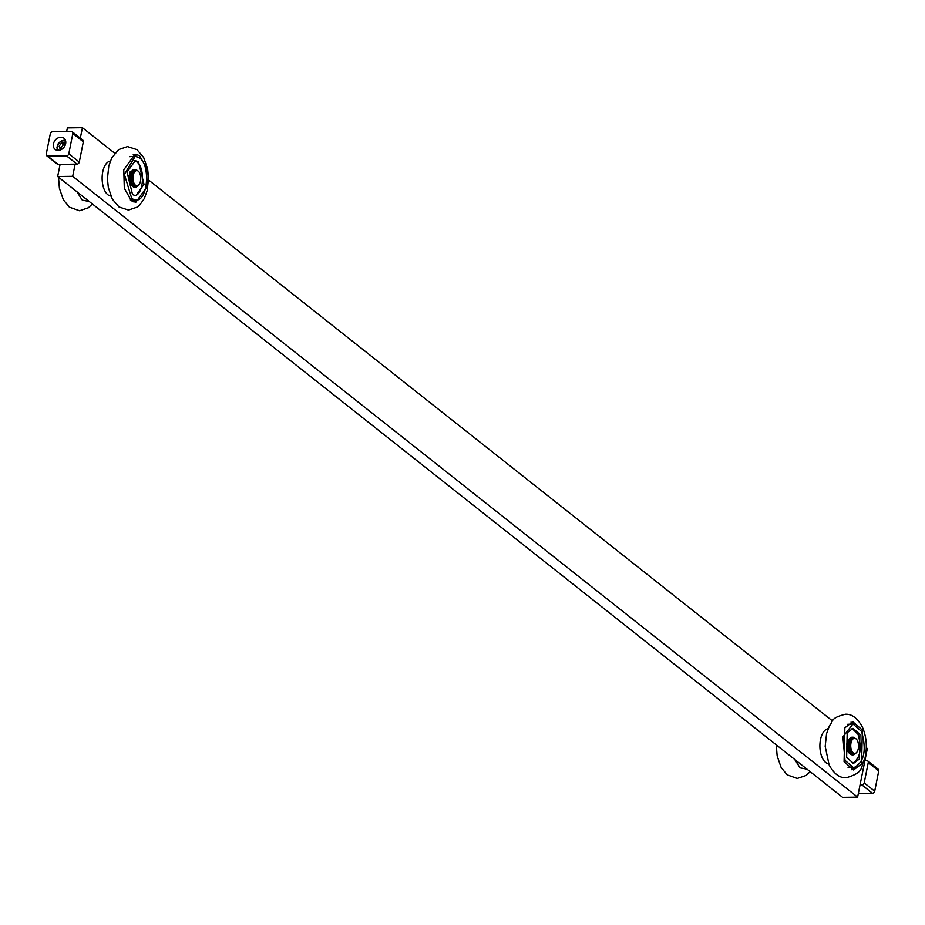 <?xml version="1.0" encoding="UTF-8"?>
<svg xmlns="http://www.w3.org/2000/svg" width="925" height="925" viewBox="0 0 925 925"><rect width="100%" height="100%" fill="white"/><g stroke="black" fill="none" stroke-linecap="round" stroke-linejoin="round"><path stroke-width="1.39" d="M866.309 747.678L867.338 748.487L857.614 797.107L72.693 176.305L75.122 164.141M60.09 164.361L57.662 176.513L842.594 797.315L857.614 797.107M57.662 176.513L72.693 176.305M80.325 138.149L82.406 127.685L114.758 153.261M66.646 131.581L67.386 127.893L82.406 127.685M148.555 179.993L832.523 720.945M828.603 763.726A17.517 8.996 -90.8 0 1 820.498 739.595A17.517 8.996 -90.8 0 1 828.106 728.761M110.85 196.042A17.517 8.996 -90.8 0 1 102.733 171.911A17.517 8.996 -90.8 0 1 110.341 161.077M864.91 760.639L866.783 760.616A2.185 1.734 128.3 0 1 868.251 762.605L864.204 782.874A2.185 1.734 128.3 0 1 861.927 784.92L860.042 784.943M858.354 793.419L872.414 793.222A2.185 1.734 -51.7 0 0 874.703 791.164L878.75 770.907A2.185 1.734 -51.7 0 0 877.918 769.033M60.865 137.212A7.111 5.631 128.3 0 1 63.964 138.218A7.111 5.631 128.3 0 1 65.028 145.572A7.111 5.631 128.3 0 1 58.229 150.382A7.111 5.631 128.3 0 1 55.13 149.376A7.111 5.631 128.3 0 1 54.055 142.022A7.111 5.631 128.3 0 1 60.865 137.212M57.003 163.817A2.185 1.734 -51.7 0 0 58.217 164.384L77.006 164.118A2.185 1.734 -51.7 0 0 79.284 162.072L83.331 141.803A2.185 1.734 -51.7 0 0 82.498 139.929M68.797 153.77A2.185 1.734 128.3 0 1 66.508 155.816L47.718 156.094A2.185 1.734 128.3 0 1 46.25 154.093L50.297 133.836A2.185 1.734 128.3 0 1 52.586 131.778L71.364 131.512A2.185 1.734 128.3 0 1 72.844 133.512L68.797 153.77L79.284 162.072M61.987 149.133L60.194 149.156L59.165 146.127L61.408 143.063L64.669 143.017L65.317 144.901M59.165 146.127L61.767 149.133M65.259 144.739L63.42 144.658L61.408 143.063M63.42 144.658L61.189 147.722M855.001 738.323A7.689 3.954 89.2 0 0 854.85 738.266A7.689 3.954 89.2 0 0 854.214 738.185A7.689 3.954 89.2 0 0 850.642 742.96A7.689 3.954 89.2 0 0 854.434 753.563A7.689 3.954 89.2 0 0 855.07 753.447A7.689 3.954 89.2 0 0 855.209 753.401M850.988 742.983A7.597 3.897 89.2 0 0 851.624 750.614A7.597 3.897 89.2 0 0 855.359 753.355A7.597 3.897 89.2 0 0 858.261 748.741A7.597 3.897 89.2 0 0 855.139 738.358A7.597 3.897 89.2 0 0 850.988 742.983M854.214 738.185L852.711 738.196A7.689 3.954 89.2 0 0 849.138 742.972A7.689 3.954 89.2 0 0 852.931 753.574L854.434 753.563M847.473 746.475A7.689 3.954 89.2 0 0 848.607 751.227M847.971 741.989A7.689 3.954 89.2 0 0 847.809 742.602M848.202 742.162A7.215 3.712 89.2 0 0 848.04 742.775M137.235 170.639A7.689 3.954 89.2 0 0 137.085 170.582A7.689 3.954 89.2 0 0 136.449 170.489A7.689 3.954 89.2 0 0 132.876 175.264A7.689 3.954 89.2 0 0 136.669 185.867A7.689 3.954 89.2 0 0 137.305 185.763A7.689 3.954 89.2 0 0 137.455 185.705M133.223 175.299A7.597 3.897 89.2 0 0 133.871 182.93A7.597 3.897 89.2 0 0 137.594 185.671A7.597 3.897 89.2 0 0 140.507 181.057A7.597 3.897 89.2 0 0 137.374 170.674A7.597 3.897 89.2 0 0 133.223 175.299M136.449 170.489L134.946 170.512A7.689 3.954 89.2 0 0 131.373 175.287A7.689 3.954 89.2 0 0 135.166 185.89L136.669 185.867M129.708 178.791A7.689 3.954 89.2 0 0 130.853 183.543M130.205 174.305A7.689 3.954 89.2 0 0 130.043 174.917M130.437 174.478A7.215 3.712 89.2 0 0 130.275 175.091M849.959 738.277L851.89 737.202M848.491 752.511L849.902 753.517M846.895 745.03L848.063 751.713L851.462 754.696M847.427 741.561L847.184 742.59M852.572 763.31C860.366 758.13 862.181 748.475 858.03 734.357L852.11 728.472M862.343 729.998L861.568 763.981L853.555 769.97L844.086 761.772L844.86 727.79L852.862 721.801L862.343 729.998M846.629 757.436L853.521 763.403L859.348 759.043L859.915 734.323L853.023 728.368L847.196 732.727L846.629 757.436M844.976 760.327L853.59 767.785C864.181 762.524 866.841 750.406 861.568 731.432L852.954 723.974L842.918 736.924L844.976 760.327M855.22 767.53L851.705 769.727M851.023 722.101L854.607 724.194M852.538 723.997L847.462 724.333M848.086 767.588L853.208 767.785M132.194 170.593L134.125 169.518M130.726 184.827L132.136 185.833M129.13 177.346L131.038 185.301L133.697 187.012M129.662 173.877L129.419 174.894M134.842 195.637C143.942 194.597 145.375 167.043 136.588 161.806L134.287 160.8M139.513 155.62L146.589 168.165L147.133 186.584L135.802 202.286L131.385 200.771L124.308 188.238L123.765 169.818L135.108 154.117L139.513 155.62M132.553 194.62L135.767 195.718L144.011 184.295L138.472 161.782L135.258 160.684L127.014 172.096L132.553 194.62M131.812 198.725L135.825 200.101C147.907 201.28 150.821 164.581 139.213 157.678L135.2 156.325L124.389 174.409L131.812 198.725M133.258 154.417L136.877 156.545M137.455 199.846L133.94 202.043M135.189 156.302L129.697 156.649M130.321 199.904L135.582 200.101M794.668 759.425L800.09 767.866L806.935 769.126M76.914 191.741L82.325 200.17L89.17 201.442M854.85 738.266L855.139 738.358A8.834 4.532 89.2 0 0 852.838 737.179A8.834 4.532 89.2 0 0 850.179 738.936A2.104 1.075 -90.8 0 1 849.959 739.11A2.104 1.075 -90.8 0 1 849.728 739.191A9.597 4.926 89.2 0 0 849.3 739.26A9.597 4.926 89.2 0 0 848.884 739.387A1.7 0.879 89.2 0 0 848.699 739.503A1.7 0.879 89.2 0 0 848.537 739.676A11.863 6.093 89.2 0 0 848.248 740.52A11.863 6.093 89.2 0 0 848.005 741.411L849.266 742.405M848.537 739.676L847.786 739.688A11.863 6.093 89.2 0 0 847.497 740.532A11.863 6.093 89.2 0 0 847.254 741.422L849.219 742.578M848.884 739.387L848.132 739.399A1.7 0.879 89.2 0 0 847.947 739.514A1.7 0.879 89.2 0 0 847.786 739.688M849.728 739.191L848.977 739.202A9.597 4.926 89.2 0 0 848.549 739.272A9.597 4.926 89.2 0 0 848.132 739.399M850.179 738.936L849.428 738.948A2.104 1.075 -90.8 0 1 849.208 739.121A2.104 1.075 -90.8 0 1 848.977 739.202M849.034 743.573L847.774 742.578A11.863 6.093 89.2 0 0 847.647 743.55A11.863 6.093 89.2 0 0 847.566 744.556A1.7 0.879 89.2 0 0 847.624 744.903A1.7 0.879 89.2 0 0 847.716 745.238A9.597 4.926 89.2 0 0 847.971 745.908A9.597 4.926 89.2 0 0 848.26 746.544A2.104 1.075 -90.8 0 1 848.398 746.914A2.104 1.075 -90.8 0 1 848.503 747.331A8.834 4.532 89.2 0 0 853.093 754.835A8.834 4.532 89.2 0 0 855.66 753.228M848.503 747.331L847.751 747.342A8.834 4.532 89.2 0 0 852.341 754.846A8.834 4.532 89.2 0 0 852.723 754.812M848.26 746.544L847.508 746.556A2.104 1.075 -90.8 0 1 847.647 746.926A2.104 1.075 -90.8 0 1 847.751 747.342M847.716 745.238L846.965 745.249A9.597 4.926 89.2 0 0 847.219 745.92A9.597 4.926 89.2 0 0 847.508 746.556M847.566 744.556L846.814 744.567A1.7 0.879 89.2 0 0 846.872 744.914A1.7 0.879 89.2 0 0 846.965 745.249M847.774 742.578L847.022 742.59A11.863 6.093 89.2 0 0 846.895 743.561A11.863 6.093 89.2 0 0 846.814 744.567M849.185 740.416L849.069 741.769L849.185 740.416M848.549 743.607L848.433 744.96L848.549 743.607M852.468 737.213A8.834 4.532 89.2 0 0 852.087 737.19A8.834 4.532 89.2 0 0 849.428 738.948M848.005 741.411L847.254 741.422M137.397 170.674A8.834 4.532 89.2 0 0 135.085 169.495A8.834 4.532 89.2 0 0 132.414 171.252A2.104 1.075 -90.8 0 1 132.194 171.426A2.104 1.075 -90.8 0 1 131.974 171.507A9.597 4.926 89.2 0 0 131.535 171.576A9.597 4.926 89.2 0 0 131.119 171.703A1.7 0.879 89.2 0 0 130.934 171.819A1.7 0.879 89.2 0 0 130.772 171.992A11.863 6.093 89.2 0 0 130.494 172.836A11.863 6.093 89.2 0 0 130.252 173.727L131.5 174.721M130.772 171.992L130.02 172.004A11.863 6.093 89.2 0 0 129.743 172.848A11.863 6.093 89.2 0 0 129.5 173.738L131.466 174.883M131.119 171.703L130.367 171.715A1.7 0.879 89.2 0 0 130.182 171.819A1.7 0.879 89.2 0 0 130.02 172.004M131.974 171.507L131.223 171.518A9.597 4.926 89.2 0 0 130.795 171.576A9.597 4.926 89.2 0 0 130.367 171.715M132.414 171.252L131.662 171.264A2.104 1.075 -90.8 0 1 131.442 171.437A2.104 1.075 -90.8 0 1 131.223 171.518M131.269 175.877L130.02 174.894A11.863 6.093 89.2 0 0 129.882 175.866A11.863 6.093 89.2 0 0 129.801 176.872A1.7 0.879 89.2 0 0 129.858 177.218A1.7 0.879 89.2 0 0 129.951 177.542A9.597 4.926 89.2 0 0 130.217 178.224A9.597 4.926 89.2 0 0 130.506 178.849A2.104 1.075 -90.8 0 1 130.645 179.23A2.104 1.075 -90.8 0 1 130.737 179.647A8.834 4.532 89.2 0 0 135.339 187.151A8.834 4.532 89.2 0 0 137.894 185.543M130.737 179.647L129.986 179.658A8.834 4.532 89.2 0 0 134.588 187.162A8.834 4.532 89.2 0 0 134.958 187.127M130.506 178.849L129.754 178.86A2.104 1.075 -90.8 0 1 129.893 179.242A2.104 1.075 -90.8 0 1 129.986 179.658M129.951 177.542L129.199 177.554A9.597 4.926 89.2 0 0 129.465 178.236A9.597 4.926 89.2 0 0 129.754 178.86M129.801 176.872L129.049 176.872A1.7 0.879 89.2 0 0 129.107 177.23A1.7 0.879 89.2 0 0 129.199 177.554M130.02 174.894L129.269 174.906A11.863 6.093 89.2 0 0 129.13 175.877A11.863 6.093 89.2 0 0 129.049 176.872M131.419 172.732L131.304 174.085L131.419 172.732M130.783 175.923L130.668 177.276L130.783 175.923M134.703 169.529A8.834 4.532 89.2 0 0 134.333 169.506A8.834 4.532 89.2 0 0 131.662 171.264M130.252 173.727L129.5 173.738M861.927 784.92L872.414 793.222M868.251 762.605L878.75 770.907M874.703 791.164L864.204 782.874M58.217 164.384L47.718 156.094M72.844 133.512L83.331 141.803M66.508 155.816L77.006 164.118M58.68 150.359A5.689 4.509 128.3 0 1 58.899 143.282A5.689 4.509 128.3 0 1 65.733 141.444M65.525 140.531A6.567 5.203 -51.7 0 0 58.772 143.19A6.567 5.203 -51.7 0 0 57.743 150.37M867.731 760.917L878.23 769.218M57.269 164.083L46.77 155.782M82.811 140.114L72.323 131.812M65.513 140.507L61.929 140.646L58.275 143.56L56.98 147.491L57.72 150.37M845.3 714.25C829.632 718.228 833.83 721.176 829.482 725.663L826.568 733.675L825.192 746.359L829.089 764.836C833.876 773.786 839.588 778.087 846.213 777.74C865.522 772.144 859.949 766.848 864.979 758.188C867.396 747.203 866.54 736.855 862.424 727.154C857.544 718.147 851.844 713.846 845.3 714.25M127.534 146.566L118.643 149.573L111.728 157.967L108.803 165.991L107.439 178.675L108.329 187.555L112.33 199.129L119.001 206.969L128.448 210.056L137.258 207.096L139.779 204.968L144.346 198.493L147.214 190.504L148.555 178.248L147.653 169.055L143.676 157.516L136.981 149.642L127.534 146.566M776.272 744.868L777.162 755.956L781.139 767.484L787.14 774.838L797.281 778.445L806.172 775.428L810.138 771.658M58.506 177.184L59.397 188.261L63.374 199.8L69.375 207.154L79.515 210.75L88.418 207.743L92.373 203.963M853.093 754.835L852.341 754.846M852.838 737.179L852.087 737.19M135.339 187.151L134.588 187.162M135.085 169.495L134.333 169.506"/></g></svg>

